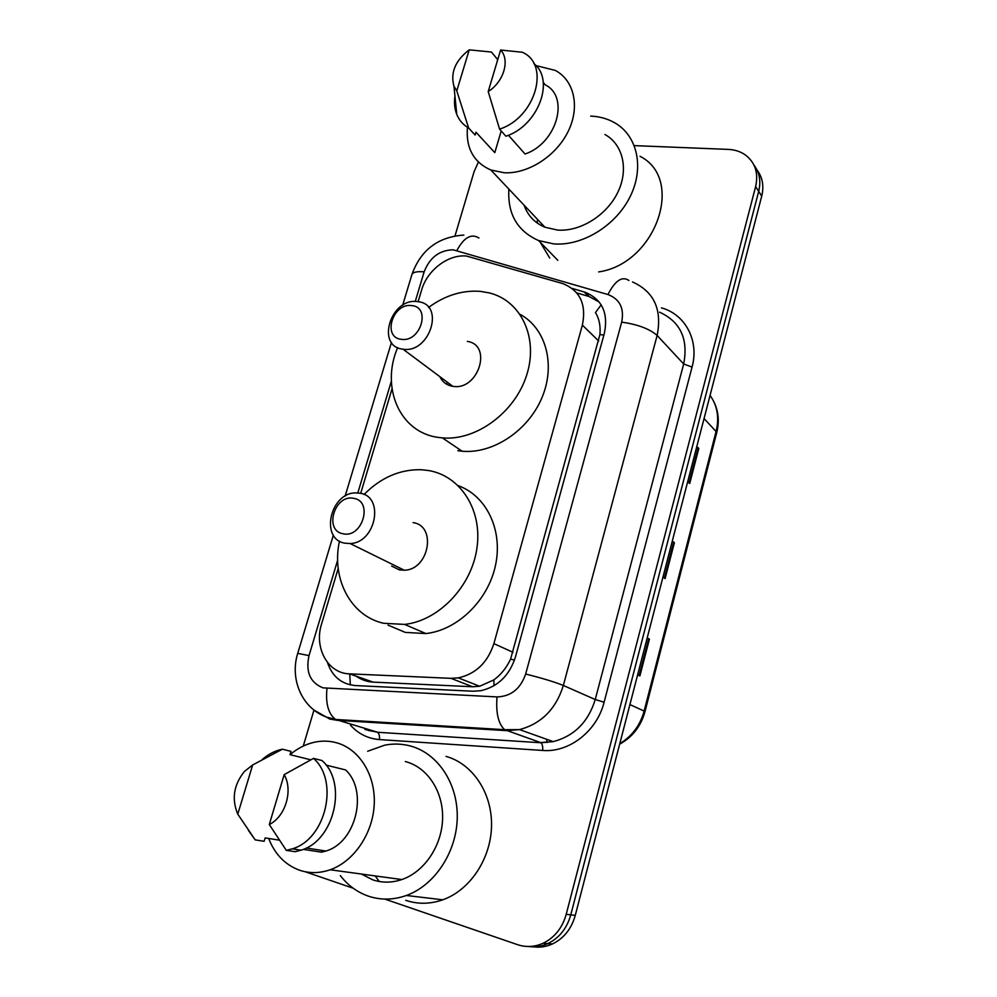 <?xml version="1.0" encoding="UTF-8"?>
<svg xmlns="http://www.w3.org/2000/svg" width="997" height="997" viewBox="0 0 997 997"><rect width="100%" height="100%" fill="white"/><g stroke="black" fill="none" stroke-linecap="round" stroke-linejoin="round"><path stroke-width="1.5" d="M338.195 568.452L321.607 623.835C313.831 647.689 327.789 673.498 349.586 673.86L450.943 678.334L458.321 677.873C475.818 673.96 487.67 662.544 493.889 643.626L582.373 325.122C586.585 304.334 580.03 290.488 562.682 283.572L466.471 256.042C448.276 254.123 427.19 270.199 421.644 289.94L418.129 301.667M447.304 382.2L446.581 384.181M362.883 679.829L362.846 678.521M356.153 676.178C361.425 679.792 367.058 681.774 373.052 682.11L472.566 686.746L479.657 686.26L493.889 679.879C500.98 674.695 506.538 667.778 510.589 659.117L599.92 334.543C600.68 325.957 599.197 318.629 595.471 312.56L601.166 304.833M392.02 388.818L360.69 493.378M634.304 145.624L728.321 149.4C734.727 149.7 740.347 151.494 745.183 154.809C755.165 162.386 758.655 172.98 755.639 186.589L566.209 914.324C562.333 927.97 554.619 937.616 543.053 943.287C534.579 947.025 526.055 947.474 517.48 944.645L384.767 899.07M455.056 235.716L474.074 171.746L478.386 162.062M303.275 746.068L313.968 710.088M353.187 888.227L305.07 871.714M753.994 165.128C759.552 172.493 761.122 181.242 758.692 191.374L570.77 914.86C566.919 928.419 559.255 938.015 547.752 943.636C541.521 946.44 535.14 947.387 528.572 946.489C535.14 947.387 541.521 946.44 547.752 943.636C559.255 938.015 566.919 928.419 570.77 914.86L758.692 191.374C761.122 181.242 759.552 172.493 753.994 165.128M327.44 662.419C332.225 676.514 341.51 684.229 355.281 685.562L472.927 691.22L480.679 690.734C497.839 686.796 509.417 675.58 515.412 657.085L604.394 333.172C608.482 312.834 602.001 299.175 584.977 292.196L572.104 288.407M576.74 292.881L589.239 296.57L599.234 302.054M757.035 169.989C762.555 177.329 764.126 186.04 761.72 196.097L575.269 915.396C571.455 928.868 563.828 938.401 552.388 943.985C546.206 946.764 539.851 947.711 533.333 946.826M696.816 446.494L698.81 448.401L689.725 483.483L687.693 481.688M647.203 637.893L649.421 639.164L639.887 675.954L637.631 674.807M672.302 541.047L674.408 542.655L665.099 578.572L662.955 577.101M672.227 541.346L674.408 542.655M647.153 638.08L649.421 639.164M696.716 446.88L698.81 448.401M590.685 116.088C599.608 116.487 607.672 118.743 614.862 122.88C637.594 135.879 644.598 168.107 629.942 197.032C615.485 226.007 581.961 246.284 553.659 243.891L538.617 240.564C517.331 231.105 507.423 213.944 508.881 189.094M549.721 258.049L540.175 242.171M537.258 223.041L537.458 219.328M535.9 65.565L555.329 70.426C574.422 80.57 580.254 107.29 567.978 131.803C555.852 156.355 527.774 174.151 504.146 172.755L490.823 169.989C473.55 162.249 465.761 148.03 467.443 127.304M604.955 134.508C623.162 144.528 628.957 169.864 617.604 192.733C606.4 215.626 580.017 231.84 557.585 230.083L544.898 227.204C534.679 222.904 527.749 215.564 524.086 205.183M508.408 135.243L525.07 154.024C556.725 143.369 569.985 96.896 545.234 84.832L543.265 82.377M500.606 50.037C510.24 59.932 503.759 81.879 488.206 91.562L500.606 50.037L522.316 52.243C550.818 64.493 535.439 117.758 499.584 129.124L505.903 136.215C537.956 126.021 555.379 80.184 533.869 63.596M488.206 91.562L499.584 129.124M469.213 49.85L456.788 90.877L453.947 86.141C450.245 72.681 455.33 60.58 469.213 49.85L491.409 52.031L497.653 59.583L496.905 62.45M501.217 130.956L494.799 152.653L485.626 142.683M494.799 152.653L475.968 132.202L475.12 135.031L468.627 128.002C463.131 124.849 459.181 120.301 456.763 114.356C454.595 108.81 453.971 102.691 454.931 96.024M640.037 156.317C685.338 179.061 655.764 263.731 598.661 271.919M468.627 128.002L456.788 90.877M401.467 339.329C381.951 337.746 392.569 302.727 411.599 305.593C431.327 306.777 420.709 342.494 401.467 339.329M403.075 349.187L403.012 349.174C375.57 346.707 390.587 297.58 417.344 301.58L418.703 301.767C445.248 305.132 429.445 353.711 403.075 349.187M439.876 376.667C442.494 382.113 446.806 385.328 452.825 386.325L452.887 386.325C478.236 390.961 492.879 344.987 467.369 341.41M428.585 307.437C445.123 295.324 462.471 289.977 480.616 291.398L489.215 292.894C520.895 300.546 538.716 337.46 526.752 374.872C515.162 412.347 476.18 441.023 442.356 437.882L437.982 437.371C399.448 432.162 380.567 387.21 397.653 347.604M520.147 314.379C545.845 328.262 555.94 364.566 541.982 397.616C528.236 430.729 492.879 454.096 462.134 451.217L457.835 450.694M449.086 385.378L449.647 383.957M343.068 533.769C323.527 530.653 334.68 493.901 353.711 498.35C373.476 501.042 362.335 538.567 343.068 533.769M344.925 543.191C319.588 539.203 330.294 492.119 356.091 492.917L359.905 493.216C384.817 496.257 375.969 543.029 350.109 543.527L344.925 543.191M391.634 566.084L399.298 569.848L404.271 570.209C429.071 569.96 437.022 525.755 413.094 522.627M399.947 569.972L400.246 568.228M364.03 494.5C380.854 477.563 399.872 469.3 421.07 469.712L428.311 470.484C460.228 475.631 482.56 509.617 476.952 547.976C471.681 586.323 438.892 620.695 404.608 624.409L383.695 623.287C350.495 616.071 331.191 578.285 339.478 541.097M458.284 485.701C486.337 495.746 503.049 529.831 495.559 565.062C488.268 600.281 457.623 630.166 425.881 633.556L405.318 632.41L388.045 625.119M367.669 751.252L384.618 745.183C393.491 743.438 402.24 743.737 410.826 746.105C437.87 753.52 457.947 783.468 457.249 817.714C456.676 851.937 434.866 885.261 406.365 895.48C393.341 900.067 380.605 900.266 368.18 896.079C357.125 892.165 347.828 885.336 340.313 875.565M379.259 881.498L375.221 875.927M262.161 759.589C267.844 754.592 274.025 751.252 280.718 749.57L282.388 749.196L291.024 751.364L290.04 754.667C297.442 748.435 305.431 744.31 314.08 742.304C321.819 740.572 329.421 740.759 336.849 742.852C359.381 749.196 375.57 774.906 374.249 804.081C373.028 833.243 354.109 861.408 330.144 869.77C319.626 873.384 309.406 873.522 299.486 870.194C285.154 864.873 274.885 854.304 268.679 838.465M405.318 761.534L406.365 761.82C427.8 767.852 443.453 791.83 442.593 818.861C441.845 845.88 424.373 871.889 401.816 879.553C391.921 882.868 382.237 882.968 372.791 879.853L361.363 874.033M303.25 849.369L321.582 852.186L322.093 850.466M326.056 765.11L345.56 769.921C368.416 790.783 356.203 842.502 325.857 851.052L321.582 852.186M284.182 774.632C293.305 790.285 285.503 816.693 269.29 824.507L284.182 774.632L313.494 758.393C339.316 780.626 326.081 839.113 292.333 848.833L286.289 850.366L295.1 851.687L301.094 850.179C334.631 840.546 347.679 782.583 321.969 760.524L313.494 758.393M269.29 824.507L286.289 850.366M290.04 754.667L310.765 759.814M279.197 840.147L265.177 837.916L264.168 841.281L255.195 839.885L248.328 830.277M446.033 756.399C472.329 763.627 491.995 792.453 491.546 825.317C491.222 858.143 470.347 890.047 442.805 899.805C430.206 904.192 417.855 904.366 405.767 900.341M237.772 814.15C231.478 799.058 233.697 784.813 244.439 771.441L252.652 764.973L237.772 814.15L255.195 839.885M252.652 764.973L282.388 749.196M350.371 684.914L349.71 673.91M603.858 335.129L599.92 334.543M514.489 660.076L510.589 659.117M493.989 685.749L493.889 679.879M598.686 341.011L582.373 325.122M513.019 652.325L493.889 643.626M472.566 686.746L450.943 678.334M373.052 682.11L349.586 673.86M337.647 560.189L309.02 655.627C305.493 671.916 310.154 682.658 323.003 687.855L497.029 696.915C510.975 696.454 520.521 688.827 525.656 674.034L621.679 322.131C624.409 308.285 619.822 299.088 607.921 294.539L453.149 249.811C439.428 250.147 429.769 257.488 424.149 271.832L415.263 301.468M411.848 274.798L411.948 274.437C413.07 272.131 417.132 271.259 424.149 271.832M632.509 281.952C654.044 291.672 662.257 309.506 657.135 335.441L563.355 685.475C555.965 709.041 541.346 723.747 519.512 729.605L506.401 730.627L337.634 720.357L329.77 719.049L313.843 709.989M368.205 730.427L377.028 732.072L335.59 719.46C328.337 713.864 325.471 703.546 326.966 688.466M661.422 307.861C685.3 314.292 699.396 340.613 692.055 367.095L604.107 702.212C596.991 731.137 569.15 752.772 542.667 750.454L379.446 739.575C367.943 738.64 358.297 733.842 350.495 725.18M347.155 720.943L346.595 720.121M755.639 186.589L761.72 196.097M566.209 914.324L575.269 915.396M621.679 322.131C637.781 324.436 649.595 328.86 657.135 335.441L683.68 363.98C688.491 339.055 680.465 321.794 659.59 312.198M297.717 653.396L297.729 653.347C289.691 678.77 301.605 707.945 326.231 716.993L335.59 719.46L504.632 729.692L540.548 742.553L553.198 741.618C574.247 736.085 588.267 722.065 595.234 699.533L683.68 363.98L692.055 367.095M379.446 739.575C379.782 735.985 379.122 733.543 377.464 732.259L540.935 742.753C542.368 744.086 542.954 746.653 542.667 750.454M525.656 674.034C542.019 678.122 554.594 681.936 563.355 685.475L595.234 699.533L604.107 702.212M391.372 381.116L357.811 492.954M364.977 729.48L377.464 732.259L540.935 742.753L553.198 741.618L519.512 729.605L504.632 729.692C498.313 723.847 495.783 712.93 497.029 696.915M607.921 294.539C615.186 280.518 622.19 275.833 628.945 280.506M333.372 535.09L297.729 653.347L309.02 655.627M456.875 250.496C463.954 237.411 471.319 233.248 478.946 237.996M547.129 742.503L546.543 739.238M588.492 296.346L584.217 291.971M704.056 418.553L716.806 432.312L644.972 711.646L644.137 711.073L716.207 430.916C719.373 417.469 717.329 405.629 710.063 395.373M619.798 743.612C632.048 736.247 640.161 725.392 644.137 711.073L629.917 704.58M664.376 578.073L673.673 542.181M689.039 482.872L698.112 447.84M639.127 675.567L648.661 638.778M479.657 686.272L458.321 677.873M463.842 235.08C438.094 236.837 420.796 249.96 411.948 274.437L402.651 305.281M543.053 943.287L552.388 943.985M391.46 342.407L345.124 496.132M379.246 722.102L374.997 721.84M589.239 296.57L584.977 292.196M644.972 711.646C640.934 726.19 632.497 737.045 619.648 744.198M714.039 402.103C718.513 411.512 719.435 421.581 716.806 432.312M538.617 240.564L557.809 260.342M490.823 169.989L544.898 227.204M453.947 86.141L456.763 114.356M403.012 349.174L452.825 386.325M442.356 437.882L462.134 451.217M404.608 624.409L425.881 633.556M350.109 543.527L404.271 570.209M306.278 848.011L325.857 851.052M292.333 848.833L301.094 850.179M330.144 869.77L401.816 879.553M406.365 895.48L442.805 899.805"/></g></svg>
